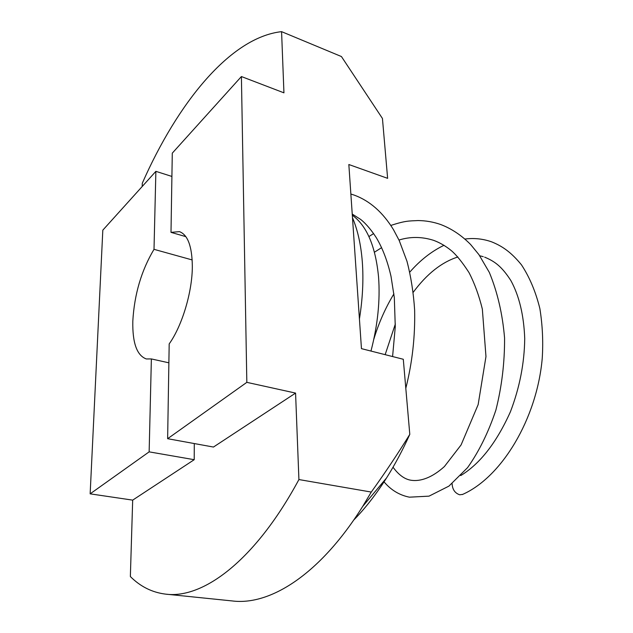 <?xml version="1.0" encoding="UTF-8"?>
<svg xmlns="http://www.w3.org/2000/svg" width="633" height="633" viewBox="0 0 633 633"><rect width="100%" height="100%" fill="white"/><g stroke="black" fill="none" stroke-linecap="round" stroke-linejoin="round"><path stroke-width="0.95" d="M192.179 259.934L154.009 249.331C141.396 270.465 134.338 294.408 132.811 321.168C132.384 342.872 136.878 355.469 146.302 358.951L151.374 358.935L149.143 451.859L90.147 493.843L102.815 230.159L155.876 171.345L154.009 249.331M167.634 438.701L246.83 382.348L295.571 393.085L213.456 447.048L167.634 438.701L169.185 343.909C182.185 325.742 192.392 291.623 192.329 266.208C192.06 246.3 187.772 234.78 179.463 231.638L170.997 232.358L185.857 236.647M370.97 351.062C377.751 324.974 380.283 300.311 378.558 277.064C375.606 246.411 366.855 225.791 352.312 215.212M171.907 176.441L155.876 171.345M166.582 594.221L232.169 600.931C269.887 605.844 319.974 574.629 362.646 506.495L371.286 492.063L298.918 479.553C255.162 560.814 202.766 599.34 165.324 594.094C151.983 592.377 140.328 586.53 130.358 576.544L132.677 500.133L194.212 459.693L149.143 451.859M132.677 500.133L90.147 493.843M246.83 382.348L241.402 76.546L172.287 153.154L170.997 232.358M371.286 492.063C385.362 472.4 398.197 453.165 409.796 434.365L403.292 359.267L361.459 348.648L348.838 164.517L387.625 178.34L382.443 118.482L341.432 56.543L281.574 31.65C230.096 37.402 177.414 103.44 142.283 183.261L142.18 186.521M295.571 393.085L298.918 479.553M281.574 31.65L283.94 92.837L241.402 76.546M353.649 520.136C365.122 508.497 376.089 494.428 386.557 477.931C394.945 464.622 402.691 450.103 409.796 434.365M151.374 358.935L168.876 362.812M194.291 443.559L194.212 459.693M462.644 494.397L459.677 494.784C454.921 493.147 452.397 489.436 452.104 483.644M386.557 477.931L362.646 506.495M352.478 217.689C357.708 230.064 360.984 244.789 362.313 261.864C363.635 279.731 362.669 298.768 359.425 318.985M484.656 257.14C494.286 261.215 501.415 265.892 510.878 280.585C519.218 295.888 523.839 315.218 524.725 338.568C524.417 363.184 519.653 387.562 510.443 411.719C496.636 442.499 480.075 463.775 460.745 475.573M373.81 339.233C378.787 322.893 385.489 307.773 393.916 293.87M409.78 272.127C420.138 260.25 431.548 251.309 444.002 245.303M464.97 239.037C474.085 237.866 482.979 238.799 491.651 241.853C502.309 246.134 511.163 252.219 521.465 264.839C529.592 277.191 535.732 291.789 539.886 308.651C542.536 325.33 543.312 341.955 542.22 358.539C536.895 418.714 501.755 477.369 462.28 494.563M405.808 388.282C412.281 362.701 415.224 336.614 414.631 309.996C413.499 292.778 410.952 276.534 406.972 261.263L399.178 240.437L393.457 229.637C382.91 212.403 369.886 200.914 354.401 195.178L350.856 194.022M368.912 236.552L373.636 233.593M390.806 225.427C406.093 220.498 408.878 221.059 418.057 220.561C425.827 220.624 433.431 221.961 440.861 224.58C451.693 228.75 461.607 235.389 470.604 244.496L478.92 254.632L489.325 272.404C497.459 292.098 502.539 313.952 504.564 337.959C504.707 362.511 501.819 386.534 495.908 410.01C488.454 432.292 479.007 451.511 467.55 467.668L448.916 486.12L429.032 496.145L409.393 497.174C399.225 495.109 390.64 489.847 383.653 481.397M352.233 214.049L360.478 219.319C362.891 221.044 369.49 226.994 376.477 237.976C382.743 248.547 387.586 261.342 391.012 276.36L394.319 297.613L395.277 326.747L392.587 356.545M398.996 240.049C410.271 236.52 421.8 236.615 433.589 240.334C439.793 242.613 445.703 246.047 451.329 250.636C456.448 254.972 462.335 262.284 468.998 272.57C474.576 283.386 479.031 295.571 482.346 309.118L485.97 356.545L478.152 404.606L461.085 444.936L444.406 466.545C432.173 477.583 420.636 481.705 411.07 480.257C404.732 479.3 398.711 474.948 393.022 467.217M374.467 252.203L381.612 247.653M385.157 354.662L395.348 323.985M413.214 292.304C426.856 273.875 441.739 262.109 457.873 256.982M479.719 255.764L483.28 256.689"/></g></svg>
